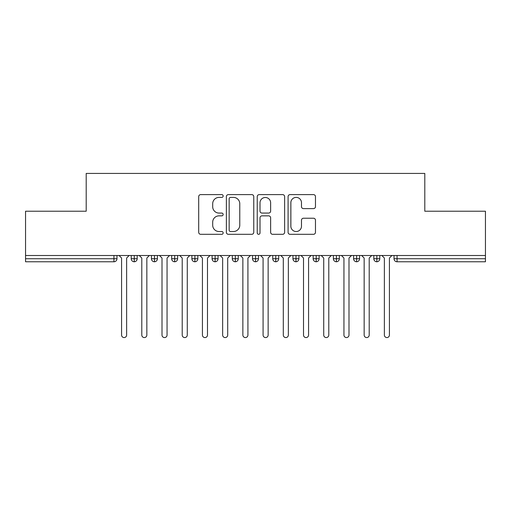 <?xml version="1.0" encoding="UTF-8"?>
<svg xmlns="http://www.w3.org/2000/svg" width="511" height="511" viewBox="0 0 511 511"><rect width="100%" height="100%" fill="white"/><g stroke="black" fill="none" stroke-linecap="round" stroke-linejoin="round"><path stroke-width="0.77" d="M223.154 196.007A1.386 1.386 0 0 0 221.768 194.621L200.682 194.621A1.987 1.987 0 0 0 198.702 196.607L198.702 232.32A1.987 1.987 0 0 0 200.682 234.306L221.768 234.306A1.386 1.386 0 0 0 223.154 232.914A1.386 1.386 0 0 0 221.768 231.528L219.04 231.528A6.349 6.349 0 0 1 212.691 225.179L212.691 222.202A6.349 6.349 0 0 1 219.04 215.853L221.768 215.853A1.386 1.386 0 0 0 223.154 214.46A1.386 1.386 0 0 0 221.768 213.074L219.04 213.074A6.349 6.349 0 0 1 212.691 206.725L212.691 203.748A6.349 6.349 0 0 1 219.04 197.399L221.768 197.399A1.386 1.386 0 0 0 223.154 196.007M313.492 208.609A1.987 1.987 0 0 0 315.472 206.623L315.472 196.607A1.987 1.987 0 0 0 313.492 194.621L290.076 194.621A1.987 1.987 0 0 0 288.089 196.607L288.089 232.32A1.987 1.987 0 0 0 290.076 234.306L313.492 234.306A1.987 1.987 0 0 0 315.472 232.32L315.472 220.215A1.987 1.987 0 0 0 313.492 218.235L303.47 218.235A1.987 1.987 0 0 0 301.484 220.215L301.484 226.22A5.308 5.308 0 0 1 296.176 231.528A5.308 5.308 0 0 1 290.868 226.22L290.868 202.707A5.308 5.308 0 0 1 296.176 197.399A5.308 5.308 0 0 1 301.484 202.707L301.484 206.623A1.987 1.987 0 0 0 303.47 208.609L313.492 208.609M25.55 255.5L485.45 255.5L485.45 211.228L424.801 211.228L424.801 173.427L86.199 173.427L86.199 211.228L25.55 211.228L25.55 258.732L113.94 258.732L113.94 255.5M253.763 196.607A1.987 1.987 0 0 0 251.782 194.621L228.366 194.621A1.987 1.987 0 0 0 226.379 196.607L226.379 232.32A1.987 1.987 0 0 0 228.366 234.306L251.782 234.306A1.987 1.987 0 0 0 253.763 232.32L253.763 196.607M259.218 194.621L282.634 194.621A1.987 1.987 0 0 1 284.621 196.607L284.621 232.32A1.987 1.987 0 0 1 282.634 234.306L272.612 234.306A1.987 1.987 0 0 1 270.632 232.32L270.632 217.833A1.987 1.987 0 0 0 268.645 215.853L261.996 215.853A1.987 1.987 0 0 0 260.016 217.833L260.016 232.914A1.386 1.386 0 0 1 258.623 234.306A1.386 1.386 0 0 1 257.237 232.914L257.237 196.607A1.987 1.987 0 0 1 259.218 194.621M116.974 255.5L116.974 258.732A3.034 3.034 0 0 1 113.94 261.766L25.55 261.766L25.55 258.732M485.45 255.5L485.45 261.766L397.06 261.766A3.034 3.034 0 0 1 394.026 258.732L394.026 255.5L394.026 258.732A3.034 3.034 0 0 0 397.06 261.766L397.06 258.732L485.45 258.732M134.259 261.766A3.034 3.034 0 0 1 131.225 258.732L131.225 255.5L131.225 258.732A3.034 3.034 0 0 0 134.259 261.766A3.034 3.034 0 0 0 137.191 258.738L137.191 255.5L137.191 258.732A3.034 3.034 0 0 1 134.259 261.766L134.259 258.732L137.191 258.732M134.259 255.5L134.259 258.732L131.225 258.732M113.94 261.766A3.034 3.034 0 0 0 116.974 258.732A3.034 3.034 0 0 1 113.94 261.766L113.94 258.732L116.974 258.732M154.475 255.5L154.475 258.732L151.441 258.732L151.441 255.5L151.441 258.732A3.034 3.034 0 0 0 154.475 261.766A3.034 3.034 0 0 0 157.407 258.738L157.407 255.5L157.407 258.732A3.034 3.034 0 0 1 154.475 261.766A3.034 3.034 0 0 1 151.441 258.732A3.034 3.034 0 0 0 154.475 261.766L154.475 258.732L157.407 258.732M174.692 255.5L174.692 258.732L171.658 258.732L171.658 255.5L171.658 258.732A3.034 3.034 0 0 0 174.692 261.766A3.034 3.034 0 0 0 177.617 258.738L177.617 255.5L177.617 258.732A3.034 3.034 0 0 1 174.692 261.766A3.034 3.034 0 0 1 171.658 258.732A3.034 3.034 0 0 0 174.692 261.766L174.692 258.732L177.617 258.732M194.902 255.5L194.902 261.766A3.034 3.034 0 0 1 191.874 258.732L191.874 255.5L191.874 258.732A3.034 3.034 0 0 0 194.902 261.766A3.034 3.034 0 0 0 197.834 258.738L197.834 255.5M215.118 255.5L215.118 261.766A3.034 3.034 0 0 1 212.091 258.732A3.034 3.034 0 0 0 215.118 261.766A3.034 3.034 0 0 1 212.091 258.732L212.091 255.5M218.05 255.5L218.05 258.732A3.034 3.034 0 0 1 215.118 261.766A3.034 3.034 0 0 0 218.05 258.738L212.091 258.732M235.335 255.5L235.335 258.732L232.301 258.732L232.301 255.5L232.301 258.732A3.034 3.034 0 0 0 235.335 261.766A3.034 3.034 0 0 0 238.267 258.738L238.267 255.5L238.267 258.732A3.034 3.034 0 0 1 235.335 261.766A3.034 3.034 0 0 1 232.301 258.732A3.034 3.034 0 0 0 235.335 261.766L235.335 258.732L238.267 258.732M255.551 261.766A3.034 3.034 0 0 1 252.517 258.732L252.517 255.5L252.517 258.732A3.034 3.034 0 0 0 255.551 261.766A3.034 3.034 0 0 0 258.483 258.738L258.483 255.5L258.483 258.732A3.034 3.034 0 0 1 255.551 261.766L255.551 258.732L258.483 258.732M275.768 255.5L275.768 258.732L272.733 258.732L272.733 255.5L272.733 258.732A3.034 3.034 0 0 0 275.768 261.766A3.034 3.034 0 0 0 278.699 258.738L278.699 255.5L278.699 258.732A3.034 3.034 0 0 1 275.768 261.766A3.034 3.034 0 0 1 272.733 258.732A3.034 3.034 0 0 0 275.768 261.766L275.768 258.732L278.699 258.732M295.984 255.5L295.984 261.766A3.034 3.034 0 0 1 292.95 258.732L292.95 255.5L292.95 258.732A3.034 3.034 0 0 0 295.984 261.766A3.034 3.034 0 0 0 298.909 258.738L298.909 255.5M316.194 255.5L316.194 261.766A3.034 3.034 0 0 1 313.166 258.732L313.166 255.5L313.166 258.732A3.034 3.034 0 0 0 316.194 261.766A3.034 3.034 0 0 0 319.126 258.738L319.126 255.5M336.41 255.5L336.41 261.766A3.034 3.034 0 0 1 333.383 258.732L333.383 255.5L333.383 258.732A3.034 3.034 0 0 0 336.41 261.766A3.034 3.034 0 0 0 339.342 258.738L339.342 255.5M356.627 255.5L356.627 258.732L353.593 258.732L353.593 255.5L353.593 258.732A3.034 3.034 0 0 0 356.627 261.766A3.034 3.034 0 0 0 359.559 258.738L359.559 255.5L359.559 258.732A3.034 3.034 0 0 1 356.627 261.766A3.034 3.034 0 0 1 353.593 258.732A3.034 3.034 0 0 0 356.627 261.766L356.627 258.732L359.559 258.732M376.843 255.5L376.843 258.732L373.809 258.732L373.809 255.5L373.809 258.732A3.034 3.034 0 0 0 376.843 261.766A3.034 3.034 0 0 0 379.775 258.738L379.775 255.5L379.775 258.732A3.034 3.034 0 0 1 376.843 261.766A3.034 3.034 0 0 1 373.809 258.732A3.034 3.034 0 0 0 376.843 261.766L376.843 258.732L379.775 258.732M255.551 255.5L255.551 258.732L252.517 258.732M230.55 197.399A1.386 1.386 0 0 0 229.158 198.785L229.158 230.142A1.386 1.386 0 0 0 230.55 231.528L233.425 231.528A6.349 6.349 0 0 0 239.774 225.179L239.774 203.748A6.349 6.349 0 0 0 233.425 197.399L230.55 197.399M270.632 202.803A5.308 5.308 0 0 0 265.324 197.495A5.308 5.308 0 0 0 260.016 202.803L260.016 211.088A1.987 1.987 0 0 0 261.996 213.074L268.645 213.074A1.987 1.987 0 0 0 270.632 211.088L270.632 202.803M121.573 335.05L121.573 258.029L121.573 335.05A2.529 2.529 0 0 0 124.103 337.573A2.529 2.529 0 0 0 126.626 335.05L126.626 258.029L126.626 335.05M129.155 255.5L126.626 258.029M121.573 258.029L119.044 255.5M141.79 335.05L141.79 258.029L141.79 335.05A2.529 2.529 0 0 0 144.313 337.573A2.529 2.529 0 0 0 146.842 335.05L146.842 258.029L146.842 335.05M162.006 335.05L162.006 258.029L162.006 335.05A2.529 2.529 0 0 0 164.529 337.573A2.529 2.529 0 0 0 167.059 335.05L167.059 258.029L167.059 335.05M182.216 335.05L182.216 258.029L182.216 335.05A2.529 2.529 0 0 0 184.746 337.573A2.529 2.529 0 0 0 187.275 335.05L187.275 258.029L187.275 335.05M202.433 335.05L202.433 258.029L202.433 335.05A2.529 2.529 0 0 0 204.962 337.573A2.529 2.529 0 0 0 207.492 335.05L207.492 258.029L207.492 335.05M149.372 255.5L146.842 258.029M141.79 258.029L139.26 255.5M169.582 255.5L167.059 258.029M162.006 258.029L159.477 255.5M189.798 255.5L187.275 258.029M182.216 258.029L179.693 255.5M210.015 255.5L207.492 258.029M202.433 258.029L199.91 255.5M222.649 335.05L222.649 258.029L222.649 335.05A2.529 2.529 0 0 0 225.179 337.573A2.529 2.529 0 0 0 227.702 335.05L227.702 258.029L227.702 335.05M230.231 255.5L227.702 258.029M222.649 258.029L220.126 255.5M242.866 335.05L242.866 258.029L242.866 335.05A2.529 2.529 0 0 0 245.395 337.573A2.529 2.529 0 0 0 247.918 335.05L247.918 258.029L247.918 335.05M250.447 255.5L247.918 258.029M242.866 258.029L240.336 255.5M263.082 335.05L263.082 258.029L263.082 335.05A2.529 2.529 0 0 0 265.605 337.573A2.529 2.529 0 0 0 268.134 335.05L268.134 258.029L268.134 335.05M270.664 255.5L268.134 258.029M263.082 258.029L260.553 255.5M283.298 335.05L283.298 258.029L283.298 335.05A2.529 2.529 0 0 0 285.821 337.573A2.529 2.529 0 0 0 288.351 335.05L288.351 258.029L288.351 335.05M290.874 255.5L288.351 258.029M283.298 258.029L280.769 255.5M303.508 335.05L303.508 258.029L303.508 335.05A2.529 2.529 0 0 0 306.038 337.573A2.529 2.529 0 0 0 308.567 335.05L308.567 258.029L308.567 335.05M311.09 255.5L308.567 258.029M303.508 258.029L300.985 255.5M323.725 335.05L323.725 258.029L323.725 335.05A2.529 2.529 0 0 0 326.254 337.573A2.529 2.529 0 0 0 328.784 335.05L328.784 258.029L328.784 335.05M331.307 255.5L328.784 258.029M323.725 258.029L321.202 255.5M343.941 335.05L343.941 258.029L343.941 335.05A2.529 2.529 0 0 0 346.471 337.573A2.529 2.529 0 0 0 348.994 335.05L348.994 258.029L348.994 335.05M351.523 255.5L348.994 258.029M343.941 258.029L341.418 255.5M364.158 335.05L364.158 258.029L364.158 335.05A2.529 2.529 0 0 0 366.687 337.573A2.529 2.529 0 0 0 369.21 335.05L369.21 258.029L369.21 335.05M371.74 255.5L369.21 258.029M364.158 258.029L361.628 255.5M384.374 335.05L384.374 258.029L384.374 335.05A2.529 2.529 0 0 0 386.897 337.573A2.529 2.529 0 0 0 389.427 335.05L389.427 258.029L389.427 335.05M391.956 255.5L389.427 258.029M384.374 258.029L381.845 255.5M397.06 255.5L397.06 258.732L394.026 258.732A3.034 3.034 0 0 0 397.06 261.766M191.874 258.732A3.034 3.034 0 0 0 194.902 261.766A3.034 3.034 0 0 0 197.834 258.738L191.874 258.732M292.95 258.732A3.034 3.034 0 0 0 295.984 261.766A3.034 3.034 0 0 0 298.909 258.738L292.95 258.732M313.166 258.732A3.034 3.034 0 0 0 316.194 261.766A3.034 3.034 0 0 0 319.126 258.738L313.166 258.732M333.383 258.732A3.034 3.034 0 0 0 336.41 261.766A3.034 3.034 0 0 0 339.342 258.738L333.383 258.732"/></g></svg>
